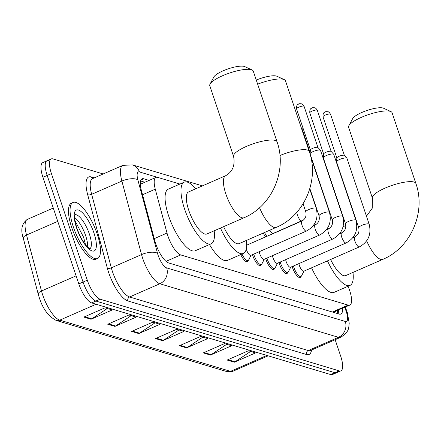 <?xml version="1.0" encoding="UTF-8"?>
<svg xmlns="http://www.w3.org/2000/svg" width="441" height="441" viewBox="0 0 441 441"><rect width="100%" height="100%" fill="white"/><g stroke="black" fill="none" stroke-linecap="round" stroke-linejoin="round"><path stroke-width="0.66" d="M300.927 276.485A9.785 3.153 -113.6 0 1 300.167 277.488A9.785 3.153 -113.6 0 1 292.422 267.378A9.785 3.153 -113.6 0 1 292.163 266.562M287.697 272.521A9.785 3.153 -113.6 0 1 286.937 273.519A9.785 3.153 -113.6 0 1 279.192 263.409A9.785 3.153 -113.6 0 1 278.933 262.593M261.232 264.583A9.785 3.153 -113.6 0 1 260.477 265.587A9.785 3.153 -113.6 0 1 252.732 255.477A9.785 3.153 -113.6 0 1 252.467 254.661M274.467 268.552A9.785 3.153 -113.6 0 1 273.707 269.55A9.785 3.153 -113.6 0 1 265.962 259.446A9.785 3.153 -113.6 0 1 265.702 258.624M179.911 184.046L157.646 177.37A18.346 5.909 66.4 0 0 155.96 177.403A18.346 5.909 66.4 0 0 155.276 189.167L167.012 233.052A18.346 5.909 66.4 0 0 167.889 235.946A18.346 5.909 66.4 0 0 180.722 254.926L348.131 305.122A18.346 5.909 66.4 0 0 349.823 305.089A18.346 5.909 66.4 0 0 348.539 287.477L348.048 286.253M333.06 312.234L349.823 305.089M265.576 236.905A9.785 3.153 -113.6 0 1 263.283 233.046M248.002 260.62A9.785 3.153 -113.6 0 1 247.241 261.618A9.785 3.153 -113.6 0 1 240.736 254.595M149.124 180.391L143.799 178.798A18.346 5.909 66.4 0 0 142.107 178.826A18.346 5.909 66.4 0 0 141.423 190.595L154.923 241.062A18.346 5.909 66.4 0 0 155.8 243.95A18.346 5.909 66.4 0 0 168.633 262.935L339.157 314.058A18.346 5.909 66.4 0 0 340.843 314.031A18.346 5.909 66.4 0 0 342.585 308.259M335.154 339.713L340.695 356.179A18.346 5.909 -113.6 0 1 340.887 370.837A18.346 5.909 -113.6 0 1 339.195 370.87L100.124 299.191A18.346 5.909 -113.6 0 1 87.296 280.206L51.41 173.583A18.346 5.909 -113.6 0 1 51.222 158.925A18.346 5.909 -113.6 0 1 52.909 158.892L103.2 173.969M340.887 370.837L336.643 372.695A18.346 5.909 -113.6 0 1 334.956 372.722L95.884 301.049A18.346 5.909 -113.6 0 1 83.051 282.064L47.17 175.435A18.346 5.909 -113.6 0 1 46.978 160.778A18.346 5.909 -113.6 0 1 48.67 160.75M338.346 310.117A18.346 5.909 -113.6 0 1 338.104 313.744M140.607 180.97L144.88 182.249M46.978 160.778L42.738 162.635A18.346 5.909 -113.6 0 0 42.926 177.293L78.812 283.921A18.346 5.909 -113.6 0 0 91.64 302.906L330.711 374.58A18.346 5.909 -113.6 0 0 332.404 374.552L336.643 372.695A18.346 5.909 -113.6 0 1 334.956 372.722L95.884 301.049A18.346 5.909 -113.6 0 1 83.051 282.064L47.17 175.435A18.346 5.909 -113.6 0 1 46.978 160.778L51.222 158.925M250.615 351.438L235.042 361.813A4.89 4.465 106.7 0 1 234.331 362.204L255.543 352.916L248.377 350.771L227.165 360.054L234.331 362.204M226.729 344.278L211.162 354.652A4.89 4.465 106.7 0 1 210.445 355.044L231.657 345.755L224.491 343.611L203.279 352.894L210.445 355.044M202.843 337.117L187.276 347.491A4.89 4.465 106.7 0 1 186.56 347.883L207.777 338.594L200.611 336.45L179.399 345.733L186.56 347.883M107.312 308.48L91.745 318.849A4.89 4.465 106.7 0 1 91.028 319.24L112.24 309.957L105.079 307.807L83.862 317.09L91.028 319.24M131.197 315.64L115.625 326.009A4.89 4.465 106.7 0 1 114.914 326.401L136.126 317.118L128.959 314.968L107.747 324.251L114.914 326.401M155.078 322.801L139.51 333.17A4.89 4.465 106.7 0 1 138.794 333.561L160.006 324.278L152.845 322.128L131.633 331.412L138.794 333.561M178.963 329.956L163.391 340.331A4.89 4.465 106.7 0 1 162.679 340.722L183.891 331.439L176.725 329.289L155.513 338.572L162.679 340.722M97.218 234.072A30.578 9.851 -113.6 0 1 97.533 258.503A30.578 9.851 -113.6 0 1 73.333 226.911A30.578 9.851 -113.6 0 1 73.013 202.485A30.578 9.851 -113.6 0 1 97.218 234.072M97.533 258.503L95.945 259.198A30.578 9.851 -113.6 0 1 71.74 227.611A30.578 9.851 -113.6 0 1 71.425 203.18L73.013 202.485M210.054 84.082L213.891 76.954A16.819 4.201 -18.6 0 1 227.672 69.033A16.819 4.201 -18.6 0 1 244.22 66.42A16.819 4.201 -18.6 0 1 244.689 66.591L252.048 69.948A22.932 5.727 161.4 0 0 251.409 69.711A22.932 5.727 161.4 0 0 228.846 73.278A22.932 5.727 161.4 0 0 210.054 84.082A22.932 5.727 161.4 0 0 209.789 85.73L233.587 156.439A22.932 5.727 -18.6 0 1 249.849 145.006A22.932 5.727 -18.6 0 1 275.206 140.42A22.932 5.727 -18.6 0 1 277.053 141.809L253.255 71.1A22.932 5.727 161.4 0 0 252.048 69.948M233.587 156.439C235.246 165.364 232.594 171.786 225.638 175.716L188.516 191.962A22.932 7.392 66.4 0 0 188.754 210.285A22.932 7.392 66.4 0 0 206.906 233.978L244.027 217.727C272.031 206.156 287.389 170.513 277.053 141.809M214.172 230.797A33.632 10.838 -113.6 0 1 211.195 243.779A33.632 10.838 -113.6 0 1 184.575 209.028A33.632 10.838 -113.6 0 1 184.228 182.161A33.632 10.838 -113.6 0 1 195.782 188.781M211.195 243.779L195.286 250.742A33.632 10.838 -113.6 0 1 168.666 215.996A33.632 10.838 -113.6 0 1 168.319 189.123L184.228 182.161M256.271 80.053A16.819 4.201 -18.6 0 1 276.413 76.073A16.819 4.201 -18.6 0 1 276.882 76.243L284.247 79.601A22.932 5.727 161.4 0 0 283.602 79.363A22.932 5.727 161.4 0 0 257.66 84.181M279.941 155.502A22.932 5.727 -18.6 0 1 307.399 150.072A22.932 5.727 -18.6 0 1 309.246 151.461L285.454 80.753A22.932 5.727 161.4 0 0 284.247 79.601M223.62 226.663A22.932 7.392 66.4 0 0 239.099 243.63L276.22 227.38C304.229 215.809 319.582 180.165 309.246 151.461M246.365 240.45A33.632 10.838 -113.6 0 1 243.393 253.432A33.632 10.838 -113.6 0 1 220.456 228.047M243.393 253.432L227.484 260.394A33.632 10.838 -113.6 0 1 209.469 244.535M348.864 125.696L352.701 118.574A16.819 4.201 -18.6 0 1 366.482 110.652A16.819 4.201 -18.6 0 1 383.025 108.034A16.819 4.201 -18.6 0 1 383.499 108.21L390.858 111.562A22.932 5.727 161.4 0 0 390.219 111.325A22.932 5.727 161.4 0 0 367.656 114.892A22.932 5.727 161.4 0 0 348.864 125.696A22.932 5.727 161.4 0 0 348.599 127.344L372.397 198.053A22.932 5.727 -18.6 0 1 388.659 186.626A22.932 5.727 -18.6 0 1 414.016 182.034A22.932 5.727 -18.6 0 1 415.863 183.428L392.066 112.714A22.932 5.727 161.4 0 0 390.858 111.562M330.629 259.479A22.932 7.392 66.4 0 0 345.716 275.592L382.838 259.347C410.841 247.776 426.199 212.132 415.863 183.428M352.976 272.417A33.632 10.838 -113.6 0 1 350.005 285.399A33.632 10.838 -113.6 0 1 327.465 260.868M350.005 285.399L334.096 292.361A33.632 10.838 -113.6 0 1 311.55 267.83M306.407 231.051A5.501 1.775 -113.6 0 1 306.032 231.09A5.501 1.775 -113.6 0 1 302.052 225.368A5.501 1.775 -113.6 0 1 301.991 220.969C305.392 219.028 306.666 216.007 305.811 211.9A5.501 1.373 -18.6 0 1 309.714 209.155A5.501 1.373 -18.6 0 1 315.8 208.053A5.501 1.373 -18.6 0 1 315.927 208.097A5.501 1.373 -18.6 0 1 316.247 208.389C318.656 218.493 315.376 226.046 306.407 231.051L250.83 255.378A5.501 1.775 -113.6 0 1 246.475 249.689A5.501 1.775 -113.6 0 1 246.26 249.011M251.039 255.284L248.63 260.014A9.173 2.955 -113.6 0 1 248.057 260.592A9.173 2.955 -113.6 0 1 241.977 254.049M319.637 235.02A5.501 1.775 -113.6 0 1 319.262 235.059A5.501 1.775 -113.6 0 1 315.282 229.331A5.501 1.775 -113.6 0 1 315.221 224.938C318.623 222.997 319.896 219.976 319.041 215.864A5.501 1.373 -18.6 0 1 322.944 213.124A5.501 1.373 -18.6 0 1 329.03 212.022A5.501 1.373 -18.6 0 1 329.157 212.066A5.501 1.373 -18.6 0 1 329.477 212.353C331.891 222.462 328.611 230.015 319.637 235.02L264.06 259.341A5.501 1.775 -113.6 0 1 259.705 253.658A5.501 1.775 -113.6 0 1 259.209 251.712M264.269 259.253L261.86 263.983A9.173 2.955 -113.6 0 1 261.287 264.561A9.173 2.955 -113.6 0 1 254.027 255.085A9.173 2.955 -113.6 0 1 253.724 254.11M332.867 238.983A5.501 1.775 -113.6 0 1 332.492 239.028A5.501 1.775 -113.6 0 1 328.512 233.3A5.501 1.775 -113.6 0 1 328.457 228.901C331.853 226.966 333.126 223.94 332.277 219.833A5.501 1.373 -18.6 0 1 336.18 217.088A5.501 1.373 -18.6 0 1 342.266 215.991A5.501 1.373 -18.6 0 1 342.387 216.035A5.501 1.373 -18.6 0 1 342.707 216.322C345.121 226.426 341.841 233.984 332.867 238.983L277.29 263.31A5.501 1.775 -113.6 0 1 272.935 257.627A5.501 1.775 -113.6 0 1 272.439 255.675M277.505 263.216L275.09 267.946A9.173 2.955 -113.6 0 1 274.523 268.53A9.173 2.955 -113.6 0 1 267.263 259.049A9.173 2.955 -113.6 0 1 266.954 258.079M332.277 219.833L310.1 153.948A5.501 1.373 -18.6 0 1 310.084 153.799A5.501 1.373 -18.6 0 1 313.171 151.55A5.501 1.373 -18.6 0 1 320.089 150.105A5.501 1.373 -18.6 0 1 320.458 150.309A5.501 1.373 -18.6 0 1 320.535 150.436L342.707 216.322M310.42 150.094A3.975 0.992 -18.6 0 1 310.403 149.984A3.975 0.992 -18.6 0 1 312.63 148.363A3.975 0.992 -18.6 0 1 317.63 147.316A3.975 0.992 -18.6 0 1 317.895 147.465A3.975 0.992 -18.6 0 1 317.95 147.559M346.102 242.952A5.501 1.775 -113.6 0 1 345.722 242.991A5.501 1.775 -113.6 0 1 341.742 237.264A5.501 1.775 -113.6 0 1 341.687 232.87C345.088 230.93 346.361 227.909 345.507 223.802A5.501 1.373 -18.6 0 1 349.41 221.057A5.501 1.373 -18.6 0 1 355.496 219.954A5.501 1.373 -18.6 0 1 355.622 219.998A5.501 1.373 -18.6 0 1 355.937 220.291C358.351 230.395 355.071 237.947 346.102 242.952L290.525 267.279A5.501 1.775 -113.6 0 1 286.165 261.59A5.501 1.775 -113.6 0 1 285.669 259.644M290.735 267.185L288.32 271.915A9.173 2.955 -113.6 0 1 287.752 272.494A9.173 2.955 -113.6 0 1 280.493 263.018A9.173 2.955 -113.6 0 1 280.184 262.042M345.507 223.802L323.336 157.917A5.501 1.373 -18.6 0 1 323.319 157.768A5.501 1.373 -18.6 0 1 326.401 155.519A5.501 1.373 -18.6 0 1 333.324 154.074A5.501 1.373 -18.6 0 1 333.688 154.273A5.501 1.373 -18.6 0 1 333.765 154.405L355.937 220.291M323.65 154.063A3.975 0.992 -18.6 0 1 323.639 153.953A3.975 0.992 -18.6 0 1 325.866 152.327A3.975 0.992 -18.6 0 1 330.866 151.285A3.975 0.992 -18.6 0 1 331.13 151.434A3.975 0.992 -18.6 0 1 331.185 151.528M359.332 246.921A5.501 1.775 -113.6 0 1 358.957 246.96A5.501 1.775 -113.6 0 1 354.977 241.233A5.501 1.775 -113.6 0 1 354.917 236.834C358.318 234.899 359.591 231.872 358.737 227.765A5.501 1.373 -18.6 0 1 362.64 225.026A5.501 1.373 -18.6 0 1 368.726 223.923A5.501 1.373 -18.6 0 1 368.852 223.967A5.501 1.373 -18.6 0 1 369.172 224.254C371.581 234.358 368.301 241.916 359.332 246.921L303.755 271.243A5.501 1.775 -113.6 0 1 299.4 265.559A5.501 1.775 -113.6 0 1 298.899 263.608M303.965 271.154L301.55 275.879A9.173 2.955 -113.6 0 1 300.983 276.463A9.173 2.955 -113.6 0 1 293.723 266.987A9.173 2.955 -113.6 0 1 293.419 266.011M358.737 227.765L336.566 161.886A5.501 1.373 -18.6 0 1 336.549 161.731A5.501 1.373 -18.6 0 1 339.631 159.482A5.501 1.373 -18.6 0 1 346.554 158.038A5.501 1.373 -18.6 0 1 346.918 158.242A5.501 1.373 -18.6 0 1 346.995 158.374L369.172 224.254M336.88 158.027A3.975 0.992 -18.6 0 1 336.869 157.922A3.975 0.992 -18.6 0 1 339.096 156.296A3.975 0.992 -18.6 0 1 344.096 155.254A3.975 0.992 -18.6 0 1 344.36 155.397A3.975 0.992 -18.6 0 1 344.415 155.491M303.48 220.042L273.183 233.416A5.501 1.775 -113.6 0 1 269.864 230.163M266.866 236.343A9.173 2.955 -113.6 0 1 264.523 232.501M154.273 238.631L167.012 233.052M334.851 312.768A18.346 16.752 106.7 0 0 334.548 311.776A6.113 1.968 66.4 0 0 335.491 311.363M140.332 183.544A18.346 16.752 106.7 0 1 140.58 184.134M166.031 261.359L180.722 254.926M142.537 194.746L155.276 189.167M332.36 312.024L348.131 305.122M157.233 177.271L139.428 171.935A12.232 3.941 66.4 0 0 137.846 179.801L157.509 253.305A12.232 3.941 66.4 0 0 158.093 255.234A12.232 3.941 66.4 0 0 166.648 267.891L345.292 321.45A12.232 3.941 66.4 0 0 346.295 311.66A12.232 3.941 66.4 0 0 345.562 309.687L344.63 307.366M345.562 309.687A12.232 1.069 158.1 0 1 346.306 309.764L347.276 312.399L349.228 323.192C348.511 327.867 349.752 331.483 340.717 337.277A24.459 7.883 -113.6 0 1 338.468 337.315L159.818 283.756A24.459 7.883 -113.6 0 1 142.713 258.443A24.459 7.883 -113.6 0 1 141.544 254.589L111.314 267.819A24.459 7.883 66.4 0 0 112.483 271.673A24.459 7.883 66.4 0 0 129.588 296.986L308.237 350.545A24.459 7.883 66.4 0 0 310.492 350.507L310.47 350.518M311.561 350.038A27.518 8.87 -113.6 0 1 306.528 354.514L127.884 300.955A3.059 2.789 106.7 0 1 129.588 296.986L159.818 283.756A12.232 11.168 -73.3 0 0 166.648 267.891M127.884 300.955A27.518 8.87 -113.6 0 1 108.635 272.477A27.518 8.87 -113.6 0 1 107.323 268.139L87.66 194.635A27.518 8.87 -113.6 0 1 91.221 176.94L94.302 177.861M51.41 173.583L42.926 177.293M87.296 280.206L78.812 283.921M100.124 299.191L91.64 302.906M339.195 370.87L330.711 374.58M157.509 253.305A12.232 4.95 165 0 0 141.544 254.589L121.881 181.08L91.651 194.31L111.314 267.819A3.059 1.235 -15 0 1 107.323 268.139M137.846 179.801A12.232 4.95 165 0 0 121.881 181.08A24.459 7.883 -113.6 0 1 122.791 165.392L92.566 178.622A24.459 7.883 66.4 0 0 91.651 194.31A3.059 1.235 -15 0 1 87.66 194.635M345.292 321.45A12.232 11.168 -73.3 0 1 338.468 337.315L308.237 350.545A3.059 2.789 106.7 0 0 306.528 354.514M92.66 178.583A3.059 2.789 106.7 0 1 91.221 176.94M139.428 171.935A12.232 11.168 -73.3 0 0 132.333 164.862L122.791 165.392M140.938 180.049L143.799 178.798M57.754 221.36L26.521 235.031A6.113 2.475 165 0 0 23.296 238.294C20.407 229.7 21.785 223.383 27.436 219.342A24.459 7.883 66.4 0 0 26.521 235.031L41.493 290.988A24.459 7.883 66.4 0 0 42.656 294.842A24.459 7.883 66.4 0 0 59.767 320.155A6.113 5.584 106.7 0 1 56.123 320.398C48.289 316.252 42.667 308.623 39.249 297.51L38.262 294.246A6.113 2.475 165 0 0 38.328 294.423M23.362 238.471A6.113 2.475 165 0 1 23.296 238.294L38.262 294.246A6.113 2.475 165 0 1 41.493 290.988L76.089 275.84M96.11 304.246L59.767 320.155L230.533 371.35A24.459 7.883 66.4 0 0 232.782 371.311L226.889 371.598A6.113 5.584 -73.3 0 0 230.533 371.35L266.877 355.44M163.391 340.331L156.335 338.214M139.51 333.17L132.449 331.053M115.625 326.009L108.569 323.892M91.745 318.849L84.683 316.732M187.276 347.491L180.215 345.375M211.162 354.652L204.1 352.535M235.042 361.813L227.986 359.696M74.959 214.701A18.638 6.009 -113.6 0 1 89.374 234.066A18.638 6.009 -113.6 0 1 89.881 248.79M93.988 233.107A22.309 7.188 -113.6 0 1 92.163 250.968A22.309 7.188 -113.6 0 1 76.563 227.881A22.309 7.188 -113.6 0 1 78.382 210.021A22.309 7.188 -113.6 0 1 93.988 233.107M74.661 217.518A18.638 6.009 -113.6 0 1 85.659 235.692A18.638 6.009 -113.6 0 1 87.605 247.098M225.638 175.716A22.932 7.392 66.4 0 0 225.875 194.034A22.932 7.392 66.4 0 0 241.916 217.766A22.932 7.392 66.4 0 0 244.027 217.727M259.567 207.711A22.932 7.392 66.4 0 0 274.109 227.418A22.932 7.392 66.4 0 0 276.22 227.38M366.68 240.863A22.932 7.392 66.4 0 0 380.726 259.385A22.932 7.392 66.4 0 0 382.838 259.347M304.092 106.369C302.95 104.545 302.074 103.701 301.462 103.828C299.599 103.635 298.557 103.751 298.342 104.186C298.397 104.567 296.319 103.993 296.556 108.905A3.975 0.992 -18.6 0 1 299.373 106.92A3.975 0.992 -18.6 0 1 303.772 106.127A3.975 0.992 -18.6 0 1 304.092 106.369L317.933 147.509M301.462 103.828A3.975 3.627 106.7 0 1 303.772 106.127M317.322 110.333C316.18 108.514 315.309 107.665 314.698 107.797C312.829 107.598 311.793 107.72 311.578 108.155C311.627 108.53 309.554 107.957 309.786 112.868A3.975 0.992 -18.6 0 1 312.608 110.889A3.975 0.992 -18.6 0 1 317.002 110.096A3.975 0.992 -18.6 0 1 317.322 110.333L331.169 151.472M314.698 107.797A3.975 3.627 106.7 0 1 317.002 110.096M330.552 114.302C329.416 112.477 328.539 111.634 327.928 111.76C326.059 111.567 325.023 111.689 324.808 112.119C324.863 112.499 322.784 111.926 323.016 116.837A3.975 0.992 -18.6 0 1 325.838 114.853A3.975 0.992 -18.6 0 1 330.232 114.059A3.975 0.992 -18.6 0 1 330.552 114.302L344.399 155.441M327.928 111.76A3.975 3.627 106.7 0 1 330.232 114.059M301.815 220.886A5.501 1.775 -113.6 0 1 301.44 220.924A5.501 1.775 -113.6 0 1 297.46 215.197A5.501 1.775 -113.6 0 1 296.87 212.209M313.303 225.616L315.05 224.849A5.501 1.775 -113.6 0 1 314.676 224.888A5.501 1.775 -113.6 0 1 314.031 224.596M302.868 127.653L302.697 130.613A3.975 0.992 -18.6 0 1 303.524 129.604M326.533 229.585L328.28 228.818A5.501 1.775 -113.6 0 1 327.906 228.857A5.501 1.775 -113.6 0 1 327.261 228.565M337.282 310.58L337.889 313.683M140.348 184.233L155.96 177.403M340.717 337.277L310.492 350.507M92.566 178.622L92.996 178.704M202.425 185.876L132.333 164.862M346.306 309.764L345.231 307.101M226.889 371.598L56.123 320.398M232.782 371.311L268.161 355.826M27.436 219.342L53.273 208.036M89.567 248.961L90.096 248.862L87.759 247.241C83.729 243.3 80.097 236.922 76.855 228.102C72.726 213.058 75.51 215.677 75.053 214.491M85.51 244.749L83.614 237.291L74.964 220.649M372.397 198.053L372.287 208.169L366.46 216.206M343.081 226.685L345.849 225.472M248.057 260.592L245.99 261.496M316.247 208.389L309.72 189.007M246.651 245.19L301.991 220.969M305.811 211.9L303.083 203.792M261.287 264.561L259.225 265.465M329.477 212.353L310.756 156.726M313.11 225.858L315.221 224.938M319.041 215.864L309.852 188.561M274.523 268.53L272.455 269.434M310.403 149.984L310.084 153.799M326.34 229.827L328.457 228.901M317.895 147.465L320.458 150.309M296.556 108.905L310.403 150.045M287.752 272.494L285.685 273.398M323.639 153.953L323.319 157.768M339.57 233.796L341.687 232.87M331.13 151.434L333.688 154.273M309.786 112.868L323.633 154.008M300.983 276.463L298.915 277.367M336.869 157.922L336.549 161.731M352.806 237.76L354.917 236.834M344.36 155.397L346.918 158.242M323.016 116.837L336.863 157.977M298.695 210.037L301.016 206.945M316.71 224.011L315.05 224.849M316.451 172.811L316.395 173.484M329.945 227.98L328.28 228.818M302.697 130.613L310.166 152.818"/></g></svg>
